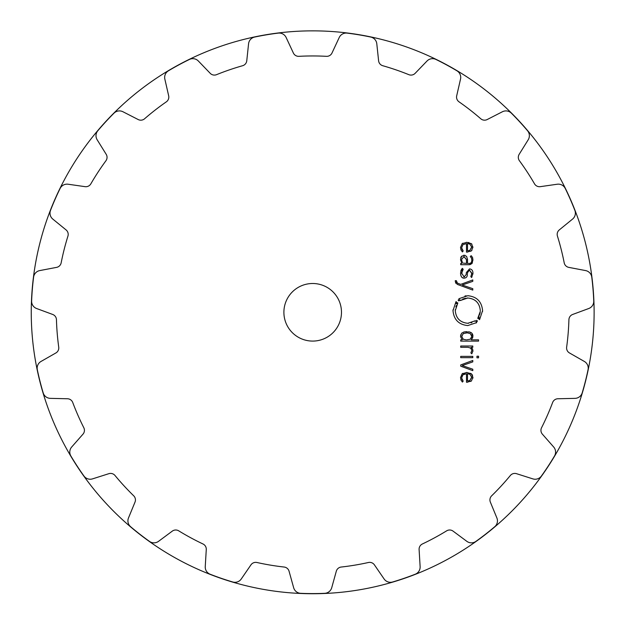 <?xml version="1.0" encoding="UTF-8"?>
<svg xmlns="http://www.w3.org/2000/svg" width="625" height="625" viewBox="0 0 625 625"><rect width="100%" height="100%" fill="white"/><g stroke="black" fill="none" stroke-linecap="round" stroke-linejoin="round"><path stroke-width="0.94" d="M31.25 312.297A281.438 281.438 0 0 0 453.406 556.023A281.438 281.438 0 0 0 453.406 68.562A281.438 281.438 0 0 0 31.25 312.297A281.438 281.438 0 0 0 453.406 556.023A281.438 281.438 0 0 0 453.406 68.562A281.438 281.438 0 0 0 31.25 312.297M341.477 312.297A28.789 28.789 0 0 1 298.289 337.227A28.789 28.789 0 0 1 298.289 287.359A28.789 28.789 0 0 1 341.477 312.297M358.984 34.836A281.289 281.289 0 0 0 347.141 33.117A7.68 7.68 0 0 0 339.234 37.492L332 53.008A5.758 5.758 0 0 1 326.477 56.328A256.336 256.336 0 0 0 298.898 56.328A5.758 5.758 0 0 1 293.367 53.008L286.133 37.492A7.68 7.68 0 0 0 278.234 33.117A281.289 281.289 0 0 0 254.625 37.062A7.68 7.68 0 0 0 248.57 43.766L246.766 60.789A5.758 5.758 0 0 1 242.617 65.719A256.336 256.336 0 0 0 216.531 74.672A5.758 5.758 0 0 1 210.227 73.328L198.344 61.008A7.68 7.68 0 0 0 189.453 59.438A281.289 281.289 0 0 0 168.398 70.828A7.68 7.68 0 0 0 164.852 79.133L168.672 95.82A5.758 5.758 0 0 1 166.352 101.828A256.336 256.336 0 0 0 144.586 118.773A5.758 5.758 0 0 1 138.188 119.547L122.945 111.75A7.68 7.68 0 0 0 114.023 113.148A281.289 281.289 0 0 0 97.812 130.758A7.68 7.68 0 0 0 97.156 139.766L106.187 154.305A5.758 5.758 0 0 1 105.938 160.75A256.336 256.336 0 0 0 90.852 183.836A5.758 5.758 0 0 1 85.055 186.656L68.109 184.227A7.68 7.68 0 0 0 60.125 188.445A281.289 281.289 0 0 0 50.516 210.367A7.68 7.68 0 0 0 52.812 219.094L66.078 229.914A5.758 5.758 0 0 1 67.938 236.094A256.336 256.336 0 0 0 61.164 262.828A5.758 5.758 0 0 1 56.594 267.375L39.773 270.578A7.68 7.68 0 0 0 33.594 277.156A281.289 281.289 0 0 0 31.617 301.016A7.68 7.68 0 0 0 36.633 308.523L52.695 314.453A5.758 5.758 0 0 1 56.453 319.688A256.336 256.336 0 0 0 58.734 347.172A5.758 5.758 0 0 1 55.883 352.961L41.016 361.453A7.68 7.68 0 0 0 37.312 369.68A281.289 281.289 0 0 0 43.188 392.891A7.68 7.68 0 0 0 50.367 398.359L67.477 398.758A5.758 5.758 0 0 1 72.734 402.484A256.336 256.336 0 0 0 83.812 427.742A5.758 5.758 0 0 1 83 434.141L71.695 447A7.68 7.68 0 0 0 70.867 455.984A281.289 281.289 0 0 0 83.961 476.023A7.68 7.68 0 0 0 92.523 478.875L108.836 473.688A5.758 5.758 0 0 1 115.023 475.508A256.336 256.336 0 0 0 133.703 495.805A5.758 5.758 0 0 1 135.008 502.117L128.492 517.945A7.68 7.68 0 0 0 130.625 526.719A281.289 281.289 0 0 0 149.516 541.422A7.68 7.68 0 0 0 158.539 541.336L172.289 531.133A5.758 5.758 0 0 1 178.727 530.844A256.336 256.336 0 0 0 202.984 543.977A5.758 5.758 0 0 1 206.273 549.523L205.25 566.609A7.68 7.68 0 0 0 210.109 574.219A281.289 281.289 0 0 0 232.75 581.992A7.68 7.68 0 0 0 241.266 578.977L250.953 564.859A5.758 5.758 0 0 1 256.953 562.5A256.336 256.336 0 0 0 284.156 567.039A5.758 5.758 0 0 1 289.062 571.219L293.648 587.719A7.68 7.68 0 0 0 300.719 593.328A281.289 281.289 0 0 0 324.656 593.328A7.68 7.68 0 0 0 331.727 587.719L336.305 571.219A5.758 5.758 0 0 1 341.211 567.039A256.336 256.336 0 0 0 368.422 562.5A5.758 5.758 0 0 1 374.414 564.859L384.109 578.977A7.68 7.68 0 0 0 392.617 581.992A281.289 281.289 0 0 0 415.258 574.219A7.68 7.68 0 0 0 420.125 566.609L419.102 549.523A5.758 5.758 0 0 1 422.383 543.977A256.336 256.336 0 0 0 446.641 530.844A5.758 5.758 0 0 1 453.078 531.133L466.828 541.336A7.68 7.68 0 0 0 475.859 541.422A281.289 281.289 0 0 0 494.75 526.719A7.68 7.68 0 0 0 496.875 517.945L490.359 502.117A5.758 5.758 0 0 1 491.664 495.805A256.336 256.336 0 0 0 510.344 475.508A5.758 5.758 0 0 1 516.531 473.688L532.844 478.875A7.68 7.68 0 0 0 541.414 476.023A281.289 281.289 0 0 0 554.508 455.984A7.68 7.68 0 0 0 553.672 447L542.367 434.141A5.758 5.758 0 0 1 541.555 427.742A256.336 256.336 0 0 0 552.633 402.484A5.758 5.758 0 0 1 557.891 398.758L575.008 398.359A7.68 7.68 0 0 0 582.188 392.891A281.289 281.289 0 0 0 588.062 369.68A7.68 7.68 0 0 0 584.352 361.453L569.484 352.961A5.758 5.758 0 0 1 566.641 347.172A256.336 256.336 0 0 0 568.914 319.688A5.758 5.758 0 0 1 572.68 314.453L588.734 308.523A7.68 7.68 0 0 0 593.75 301.016A281.289 281.289 0 0 0 591.773 277.156A7.68 7.68 0 0 0 585.594 270.578L568.781 267.375A5.758 5.758 0 0 1 564.203 262.828A256.336 256.336 0 0 0 557.438 236.094A5.758 5.758 0 0 1 559.289 229.914L572.555 219.094A7.68 7.68 0 0 0 574.859 210.367A281.289 281.289 0 0 0 565.242 188.445A7.68 7.68 0 0 0 557.258 184.227L540.312 186.656A5.758 5.758 0 0 1 534.516 183.836A256.336 256.336 0 0 0 519.43 160.75A5.758 5.758 0 0 1 519.18 154.305L528.211 139.766A7.68 7.68 0 0 0 527.555 130.758A281.289 281.289 0 0 0 511.344 113.148A7.68 7.68 0 0 0 502.422 111.75L487.188 119.547A5.758 5.758 0 0 1 480.789 118.773A256.336 256.336 0 0 0 459.023 101.828A5.758 5.758 0 0 1 456.695 95.82L460.516 79.133A7.68 7.68 0 0 0 456.969 70.828A281.289 281.289 0 0 0 435.914 59.438A7.68 7.68 0 0 0 427.023 61.008L415.148 73.328A5.758 5.758 0 0 1 408.844 74.672A256.336 256.336 0 0 0 382.758 65.719A5.758 5.758 0 0 1 378.602 60.789L376.797 43.766A7.68 7.68 0 0 0 370.75 37.062A281.289 281.289 0 0 0 358.984 34.836M461.719 377.75L462.93 374.773L466.484 373.781L466.484 382.25L467.055 382.25L471.406 380.961L472.945 377.367L471.328 373.773L466.758 372.484L462.148 373.812L460.562 377.672L461.031 380.164L462.422 382.07L463.172 381.109L461.734 378.227M472.797 360.469L460.719 364.922L460.719 366.188L472.797 370.641L472.797 369.227L462.219 365.555L472.797 361.891L472.797 360.469M478.562 357.812L478.562 356.219L476.977 356.219L476.977 357.812L478.562 357.812M472.797 357.664L472.797 356.375L460.719 356.375L460.719 357.664L472.797 357.664M471.82 350.578L470.867 352.883L471.789 353.812L472.945 350.883L472.492 348.82L471.188 347.312L472.797 347.312L472.797 346.023L460.719 346.023L460.719 347.312L468.156 347.312L470.711 348.164L471.797 350.195M460.578 336.727L462.266 339.828L460.719 339.828L460.719 341.117L478.562 341.117L478.562 339.828L471.242 339.828L472.945 336.211L471.898 333.227L469.578 331.969L463.938 331.969L461.617 333.227L460.562 336.211L460.773 334.719M477.445 321.141L476.289 322.086L476.656 322.586L467.789 325.57C458.781 324.664 453.852 319.688 453 310.648L456.016 301.617L456.5 302L455.641 303.227L456.516 303.766L457.32 302.625L457.828 303.008L455.273 310.648C455.992 318.297 460.164 322.508 467.789 323.281L475.281 320.75L475.672 321.258L476.75 320.383L477.445 321.141L476.289 322.086M466.867 298.047L467.789 298.016C475.414 298.742 479.586 302.953 480.305 310.648C479.586 302.992 475.414 298.781 467.789 298.016L460.281 300.539L459.914 300.039L458.828 300.906L458.141 300.156L459.297 299.211L458.914 298.711L467.789 295.719C476.805 296.625 481.734 301.602 482.578 310.648L479.578 319.664L479.078 319.297L479.938 318.07L479.063 317.531L478.266 318.672L477.766 318.289L480.281 311.438M455.25 281.219L457.195 284.344L472.797 290.102L472.797 288.68L462.219 285.016L472.797 281.344L472.797 279.93L460.719 284.375L457.398 283.109L456.383 280.688L455.25 280.688L455.742 283.242M467.312 274.594C467.359 276.742 466.305 277.93 464.148 278.156C462.008 278.266 460.812 276.641 460.562 273.273C460.68 276.438 461.875 278.062 464.148 278.156C466.281 277.938 467.336 276.75 467.312 274.594L467.484 272.617L469.516 270.141L471.844 273.25L470.812 276.664L471.672 277.523L472.945 273.25C472.953 270.594 471.812 269.133 469.516 268.875L466.352 272.547L466.18 274.57L464.148 276.898L461.695 273.227L463.172 269.234L462.297 268.344L460.57 272.812M461.664 256.125L460.562 259.719L461.922 263.43L460.719 263.43L460.719 264.719L468.984 264.719L471.922 263.586L472.945 259.992L472.562 257.477L471.094 255.695L470.289 256.625L471.469 257.953L471.82 259.992C471.82 262.367 470.836 263.516 468.859 263.43L467.508 263.43L467.508 259.484L466.594 256.359L464.023 255.234L461.273 256.609M461.719 247.602L462.937 244.625L466.484 243.625L466.484 252.109L467.055 252.109L471.406 250.82L472.945 247.227L471.328 243.633L466.758 242.344L462.148 243.672L460.562 247.523L461.031 250.016L462.422 251.93L463.172 250.969L461.734 248.078M462.203 375.633L461.891 376.391M464.609 373.977L464.141 374.109M463.422 374.43L462.93 374.773M471.406 380.961L470.719 381.438M467.523 382.242L467.055 382.25M472.945 377.367L472.891 378.195M470.641 373.32L471.953 374.383M472.391 375.023L472.578 375.414M466.289 372.492L467.141 372.492M462.148 373.812L462.828 373.336M460.57 378.086L460.578 377.25M461.242 380.578L460.828 379.633M461.875 379.055L462.211 379.883M462.656 380.539L463.172 381.109M472.945 350.883L472.93 351.281M472.492 348.82L472.727 349.43M471.234 348.719L470.352 347.891M472.828 337.461L471.242 339.828M471.445 332.828L472.172 333.547M472.523 334.148L472.797 334.922M472.922 335.625L472.945 336.211M470.523 332.289L470.984 332.523M468.758 331.812L469.578 331.969M463.938 331.969L466.758 331.656M475.281 320.75L474.523 321.281M471.922 322.57L471.031 322.852M468.609 323.25L467.789 323.281C460.172 322.547 456 318.344 455.273 310.648L455.312 309.648M455.844 306.859L456.359 305.492M457.336 303.711L457.828 303.008M456.094 302.531L456.5 302M453.023 309.805L453.008 311.039M467.398 325.57L467.789 325.57M476.016 323.047L476.656 322.586M480.195 312.352L479.703 314.562M479.227 315.797L477.766 318.289M478.805 317.945L479.063 317.531M479.453 318.82L479.078 319.297M482.555 311.516L482.578 310.258M468.18 295.727L467.789 295.719M466.25 295.797L464.984 295.984M459.297 299.211L458.141 300.156M460.281 300.539L461.109 299.969M462.648 299.125L465.562 298.211M456.484 282.094L457.398 283.109M471.836 273.688L469.516 270.141L467.484 272.617M472.938 272.859L472.906 274.102M463.773 276.875L464.531 276.875M461.734 272.406L461.711 273.75M463.172 269.234L462.227 270.547M460.789 271.18L460.977 270.523M461.328 269.719L462.297 268.344M460.57 260.102L460.57 259.445M460.711 257.969L460.969 257.133M472.406 262.867L470.492 264.5M469.766 264.672L468.984 264.719M471.094 255.695L471.695 256.203M471.594 258.281L471.211 257.516M471.797 259.422L471.727 258.82M467.5 259.062L467.508 259.484M463.625 255.258L465.047 255.359M471.969 250.25L470.719 251.289M467.523 252.102L467.055 252.109M471.328 243.633L471.953 244.234M466.289 242.352L467.141 242.352M468.5 242.469L468.945 242.555M462.148 243.672L462.828 243.195M460.57 247.945L460.578 247.102M461.242 250.438L460.828 249.484M461.875 248.914L462.211 249.734M462.656 250.391L463.172 250.969M468.969 380.805L469.789 380.531L471.797 376.984M470.156 374.383L469.023 373.961M467.594 332.969L470.227 333.547L471.82 336.391L470.227 339.234L471.82 336.391L471.492 334.805M464.023 333.242L463.281 333.547L461.695 336.602M462.898 339.008L463.859 339.477M466.055 339.82L463.281 339.234L461.695 336.391L463.281 333.547L466.758 332.945M461.703 259.328L464.047 256.531L466.484 259.641L463.852 256.531M462.359 262.445L461.703 260.211M466.484 259.641L466.477 263.438L463.102 263.109M468.969 250.656L469.789 250.383L471.797 246.836M470.156 244.234L469.023 243.812M469.789 380.531L467.508 380.961L467.508 373.773L469.789 374.203L471.82 377.367L469.789 380.531M470.227 339.234L466.758 339.828M469.789 250.383L467.508 250.813L467.508 243.625L469.789 244.055L471.82 247.219L469.789 250.383"/></g></svg>
